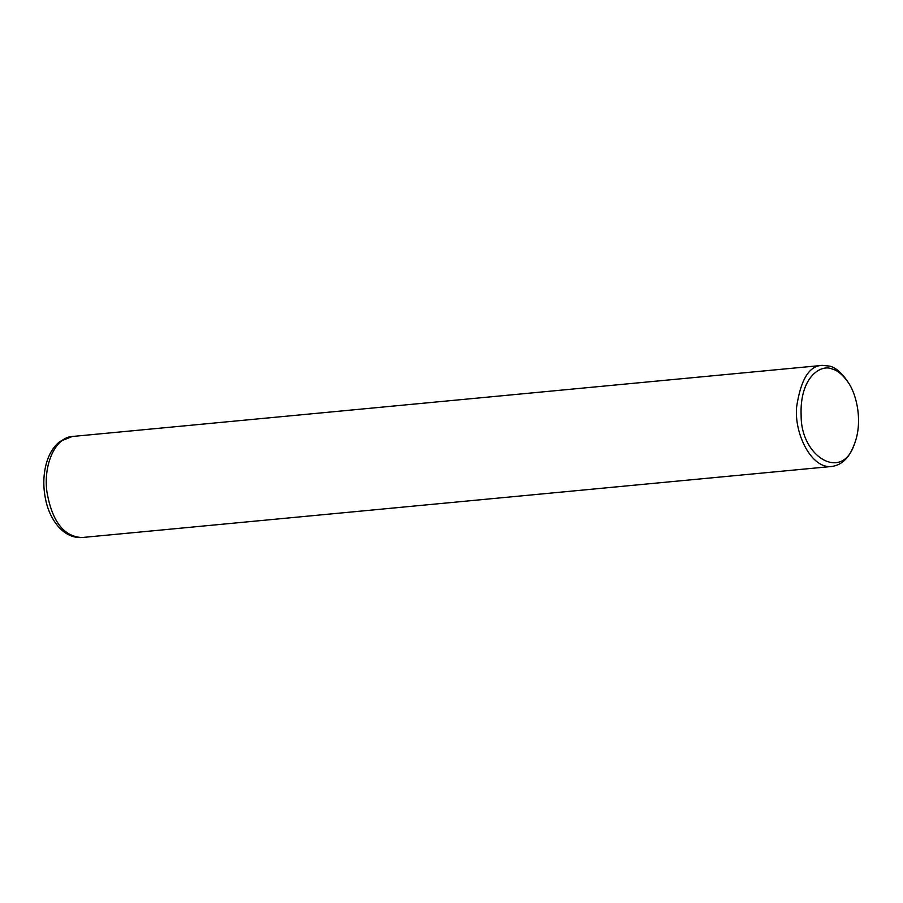 <?xml version="1.0" encoding="UTF-8"?>
<svg xmlns="http://www.w3.org/2000/svg" width="903" height="903" viewBox="0 0 903 903"><rect width="100%" height="100%" fill="white"/><g stroke="black" fill="none" stroke-linecap="round" stroke-linejoin="round"><path stroke-width="1.35" d="M72.274 436.488L59.982 441.432C53.819 446.319 49.383 453.283 46.674 462.325C43.344 473.782 42.926 485.848 45.421 498.512C48.875 517.69 62.138 538.651 81.834 537.545L81.812 537.545C63.639 536.495 51.99 521.2 46.888 491.661C43.242 464.153 55.568 437.312 72.24 436.488L822.452 365.376L829.767 366.133C835.41 367.498 841.099 372.239 846.833 380.344L848.131 382.33C856.992 394.667 863.133 422.999 854.069 444.953C841.799 481.446 800.984 456.828 801.142 415.865C799.448 377.251 820.883 363.762 832.137 369C837.431 370.286 842.759 374.734 848.131 382.33M854.069 444.953L853.166 447.143C848.357 458.622 841.314 465.056 832.035 466.433C811.808 469.515 793.985 433.937 796.638 406.824C800.803 379.283 809.415 365.455 822.452 365.376M81.812 537.545L832.035 466.433"/></g></svg>
